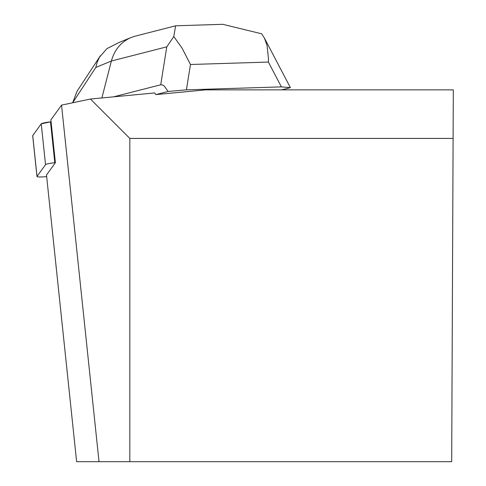 <?xml version="1.0" encoding="UTF-8"?>
<svg xmlns="http://www.w3.org/2000/svg" width="486" height="486" viewBox="0 0 486 486"><rect width="100%" height="100%" fill="white"/><g stroke="black" fill="none" stroke-linecap="round" stroke-linejoin="round"><path stroke-width="0.73" d="M55.38 162.628L54.803 162.695A10.315 1.075 174 0 0 45.526 164.645L37.015 176.442A10.315 1.075 174 0 0 36.979 176.546A10.315 1.075 174 0 0 46.662 176.6M32.744 135.825A10.315 1.075 -6 0 1 32.69 135.734A10.315 1.075 -6 0 1 32.726 135.63L41.237 123.833A10.315 1.075 -6 0 1 50.514 121.883L41.231 123.833L32.726 135.63L37.015 176.442M61.546 105.116L90.439 99.041L154.651 92.935L155.872 94.6L205.663 89.861L453.31 89.861L451.688 461.7L76.624 461.7L46.492 175.009L55.386 162.695L50.884 119.89L61.546 105.116L99.023 461.7M90.439 99.041L129.829 138.431L453.098 138.431M129.829 461.7L129.829 138.431M175.956 25.782L175.61 25.782L173.794 36.535L182.025 48.059L190.463 64.492L186.405 89.849L281.394 86.885L290.385 87.638L281.692 89.861M155.872 94.6L168.162 91.453L164.232 86.071L162.658 85.001L160.714 84.783L166.783 46.844L111.367 61.017C114.508 49.779 121.026 41.966 130.916 37.574L135.114 36.177M113.584 96.836L160.714 84.783M186.405 89.849L168.162 91.453M101.89 97.953L111.367 61.017L95.791 67.475L72.681 102.771M72.76 102.503L77.146 91.089L100.377 55.762M281.394 86.885L268.381 62.062L268.454 58.648L267.051 45.405L264.427 38.121L261.656 33.795L222.716 24.3L221.069 24.373M173.794 36.535L166.783 46.844M118.991 42.513L106.92 48.636L99.515 57.166L97.23 62.105L95.791 67.475M45.526 164.645L41.237 123.833M50.514 121.883L54.803 162.695M268.381 62.062L190.463 64.492M36.979 176.546L32.69 135.734M175.792 25.788L222.716 24.324M290.324 87.498L264.548 38.333M135.23 36.146L175.622 25.813M118.888 42.561L130.807 37.616"/></g></svg>
